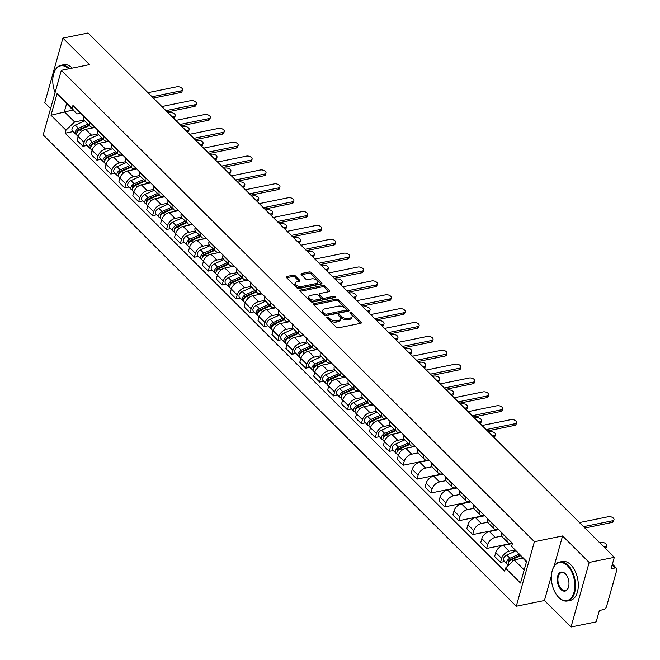 <?xml version="1.0" encoding="UTF-8"?>
<svg xmlns="http://www.w3.org/2000/svg" width="660" height="660" viewBox="0 0 660 660"><rect width="100%" height="100%" fill="white"/><g stroke="black" fill="none" stroke-linecap="round" stroke-linejoin="round"><path stroke-width="0.99" d="M327.269 317.155A1.089 0.586 15.7 0 0 326.832 317.468A1.089 0.586 15.7 0 0 327.013 317.938L336.32 327.212A1.559 0.833 15.7 0 0 338.44 327.83L360.756 323.293A1.559 0.833 15.7 0 0 361.383 322.839A1.559 0.833 15.7 0 0 361.119 322.171L351.813 312.898A1.089 0.586 15.7 0 0 350.336 312.46A1.089 0.586 15.7 0 0 349.899 312.774A1.089 0.586 15.7 0 0 350.08 313.252L351.285 314.449A4.991 2.673 15.7 0 1 352.118 316.602A4.991 2.673 15.7 0 1 350.122 318.046L348.257 318.425A4.991 2.673 15.7 0 1 341.484 316.437L340.288 315.241A1.089 0.586 15.7 0 0 338.803 314.803A1.089 0.586 15.7 0 0 338.365 315.125A1.089 0.586 15.7 0 0 338.547 315.596L339.751 316.792A4.991 2.673 15.7 0 1 340.585 318.953A4.991 2.673 15.7 0 1 338.588 320.397L336.724 320.768A4.991 2.673 15.7 0 1 329.959 318.788L328.754 317.584A1.089 0.586 15.7 0 0 327.269 317.155M295.276 275.822A1.559 0.833 15.7 0 0 293.155 275.203L286.894 276.482A1.559 0.833 15.7 0 0 286.267 276.928A1.559 0.833 15.7 0 0 286.531 277.604L296.868 287.9A1.559 0.833 15.7 0 0 298.98 288.519L321.304 283.981A1.559 0.833 15.7 0 0 321.923 283.528A1.559 0.833 15.7 0 0 321.667 282.859L311.33 272.563A1.559 0.833 15.7 0 0 309.218 271.936L301.653 273.479A1.559 0.833 15.7 0 0 301.026 273.925A1.559 0.833 15.7 0 0 301.29 274.601L305.712 279.007A1.559 0.833 15.7 0 0 307.824 279.625L311.578 278.866A4.174 2.236 15.7 0 1 316.049 279.667A4.174 2.236 15.7 0 1 317.938 282.332A4.174 2.236 15.7 0 1 316.264 283.536L301.57 286.522A4.174 2.236 15.7 0 1 297.091 285.722A4.174 2.236 15.7 0 1 295.21 283.058A4.174 2.236 15.7 0 1 296.885 281.853L299.335 281.358A1.559 0.833 15.7 0 0 299.953 280.904A1.559 0.833 15.7 0 0 299.698 280.236L295.276 275.822L294.913 277.117A1.559 0.833 15.7 0 0 292.792 276.499L286.671 277.745M551.413 575.677L544.434 600.509L571.024 627L589.174 562.435L562.584 535.945L534.41 541.678L61.331 70.331L89.504 64.606L62.915 38.115L88.052 33L614.312 557.32L611.102 568.755L615.013 567.955L612.134 565.084M589.174 562.435L614.312 557.32M314.135 303.616A1.559 0.833 15.7 0 0 313.508 304.07A1.559 0.833 15.7 0 0 313.772 304.738L324.101 315.034A1.559 0.833 15.7 0 0 326.221 315.661L348.538 311.116A1.559 0.833 15.7 0 0 349.165 310.67A1.559 0.833 15.7 0 0 348.901 309.994L338.572 299.698A1.559 0.833 15.7 0 0 336.451 299.079L314.135 303.616L313.805 304.78M310.489 301.471L300.151 291.175A1.559 0.833 15.7 0 1 299.887 290.499A1.559 0.833 15.7 0 1 300.514 290.045L322.831 285.508A1.559 0.833 15.7 0 1 324.951 286.126L329.373 290.532A1.559 0.833 15.7 0 1 329.637 291.209A1.559 0.833 15.7 0 1 329.01 291.662L319.96 293.502A1.559 0.833 15.7 0 0 319.333 293.947A1.559 0.833 15.7 0 0 319.588 294.624L322.525 297.553A1.559 0.833 15.7 0 0 324.646 298.171L334.067 296.249A1.089 0.586 15.7 0 1 335.239 296.464A1.089 0.586 15.7 0 1 335.734 297.157A1.089 0.586 15.7 0 1 335.288 297.47L312.601 302.09A1.559 0.833 15.7 0 1 310.489 301.471M571.024 627L596.161 621.885L599.379 610.459L603.289 609.667A3.176 1.939 134.9 0 0 606.54 606.565L616.811 570.025A3.176 1.939 134.9 0 0 616.531 568.285A3.176 1.939 134.9 0 0 615.013 567.955M544.434 600.509L516.268 606.235L43.189 134.896L61.331 70.331M62.915 38.115L44.764 102.679L50.605 108.496M512.201 543.097L511.385 543.262A7.309 4.455 -45.1 0 1 507.895 542.495A7.309 4.455 -45.1 0 1 507.243 538.502L507.317 538.238M512.416 543.535L503.25 545.399A7.309 4.455 134.9 0 0 495.767 552.519L501.658 558.385A7.309 4.455 -45.1 0 1 509.132 551.265L514.841 550.11M501.658 558.385L500.544 562.328L504.636 561.495M501.427 532.364L501.353 532.636A7.309 4.455 134.9 0 0 502.012 536.63L507.895 542.495M495.767 552.519L494.662 556.462L500.544 562.328M498.275 529.229L497.467 529.394A7.309 4.455 -45.1 0 1 493.977 528.627A7.309 4.455 -45.1 0 1 493.325 524.634L493.399 524.37M512.333 543.23L486.626 548.46L487.732 544.516A7.309 4.455 -45.1 0 1 495.214 537.397L501.592 536.101M487.509 518.496L487.435 518.768A7.309 4.455 134.9 0 0 488.087 522.761L493.977 528.627M498.68 529.625L489.324 531.531A7.309 4.455 134.9 0 0 481.849 538.651L480.736 542.594L486.626 548.46M484.358 515.361L483.549 515.526A7.309 4.455 -45.1 0 1 480.059 514.759A7.309 4.455 -45.1 0 1 479.407 510.766L479.482 510.502M498.415 529.361L472.709 534.592L473.814 530.648A7.309 4.455 -45.1 0 1 481.297 523.529L487.674 522.233M473.591 504.628L473.517 504.9A7.309 4.455 134.9 0 0 474.169 508.893L480.059 514.759M484.762 515.757L475.406 517.663A7.309 4.455 134.9 0 0 467.923 524.783L466.818 528.726L472.709 534.592M470.44 501.493L469.631 501.658A7.309 4.455 -45.1 0 1 466.141 500.89A7.309 4.455 -45.1 0 1 465.49 496.897L465.564 496.633M484.498 515.493L458.791 520.723L459.896 516.78A7.309 4.455 -45.1 0 1 467.379 509.66L473.756 508.365M459.673 490.76L459.599 491.032A7.309 4.455 134.9 0 0 460.251 495.025L466.141 500.89M470.844 501.889L461.488 503.794A7.309 4.455 134.9 0 0 454.006 510.914L452.9 514.858L458.791 520.723M456.522 487.624L455.705 487.789A7.309 4.455 -45.1 0 1 452.224 487.022A7.309 4.455 -45.1 0 1 451.564 483.029L451.646 482.765M470.572 501.625L444.873 506.855L445.978 502.912A7.309 4.455 -45.1 0 1 453.461 495.792L459.838 494.497M445.756 476.891L445.681 477.163A7.309 4.455 134.9 0 0 446.333 481.156L452.224 487.022M456.926 488.02L447.571 489.926A7.309 4.455 134.9 0 0 440.088 497.046L438.983 500.989L444.873 506.855M442.604 473.756L441.787 473.921A7.309 4.455 -45.1 0 1 438.298 473.154A7.309 4.455 -45.1 0 1 437.646 469.161L437.72 468.897M456.654 487.757L430.947 492.987L432.061 489.043A7.309 4.455 -45.1 0 1 439.535 481.924L445.921 480.629M431.838 463.023L431.755 463.295A7.309 4.455 134.9 0 0 432.415 467.288L438.298 473.154M443.008 474.152L433.653 476.058A7.309 4.455 134.9 0 0 426.17 483.178L425.065 487.121L430.947 492.987M428.678 459.888L427.87 460.053A7.309 4.455 -45.1 0 1 424.38 459.286A7.309 4.455 -45.1 0 1 423.728 455.293L423.803 455.029M442.736 473.888L417.029 479.119L418.135 475.175A7.309 4.455 -45.1 0 1 425.617 468.055L431.995 466.76M417.912 449.155L417.838 449.427A7.309 4.455 134.9 0 0 418.489 453.42L424.38 459.286M429.082 460.284L419.727 462.19A7.309 4.455 134.9 0 0 412.252 469.31L411.139 473.253L417.029 479.119M414.76 446.02L413.952 446.185A7.309 4.455 -45.1 0 1 410.462 445.417A7.309 4.455 -45.1 0 1 409.81 441.424L409.885 441.16M428.818 460.02L403.111 465.251L404.217 461.307A7.309 4.455 -45.1 0 1 411.7 454.187L418.077 452.892M403.994 435.286L403.92 435.559A7.309 4.455 134.9 0 0 404.572 439.552L410.462 445.417M415.165 446.416L405.809 448.321A7.309 4.455 134.9 0 0 398.326 455.441L397.221 459.385L403.111 465.251M400.843 432.151L400.034 432.316A7.309 4.455 -45.1 0 1 396.544 431.549A7.309 4.455 -45.1 0 1 395.893 427.556L395.967 427.292M393.277 450.549L389.194 451.382L390.299 447.439A7.309 4.455 -45.1 0 1 397.782 440.319L404.159 439.024M390.076 421.418L390.002 421.69A7.309 4.455 134.9 0 0 390.654 425.683L396.544 431.549M401.247 432.547L391.891 434.453A7.309 4.455 134.9 0 0 384.409 441.573L383.303 445.516L389.194 451.382M386.925 418.283L386.108 418.448A7.309 4.455 -45.1 0 1 382.627 417.681A7.309 4.455 -45.1 0 1 381.967 413.688L382.049 413.424M379.36 436.681L375.276 437.514L376.382 433.57A7.309 4.455 -45.1 0 1 383.864 426.451L390.241 425.156M376.159 407.55L376.084 407.822A7.309 4.455 134.9 0 0 376.736 411.815L382.627 417.681M387.329 418.679L377.974 420.585A7.309 4.455 134.9 0 0 370.491 427.705L369.385 431.648L375.276 437.514M373.007 404.415L372.19 404.58A7.309 4.455 -45.1 0 1 368.701 403.813A7.309 4.455 -45.1 0 1 368.049 399.82L368.123 399.556M365.442 422.812L361.358 423.646L362.464 419.71A7.309 4.455 -45.1 0 1 369.938 412.582L376.324 411.287M362.241 393.682L362.159 393.954A7.309 4.455 134.9 0 0 362.818 397.947L368.701 403.813M373.411 404.811L364.056 406.717A7.309 4.455 134.9 0 0 356.573 413.837L355.468 417.78L361.358 423.646M359.089 390.547L358.273 390.712A7.309 4.455 -45.1 0 1 354.783 389.945A7.309 4.455 -45.1 0 1 354.131 385.951L354.205 385.688M351.524 408.944L347.432 409.777L348.546 405.842A7.309 4.455 -45.1 0 1 356.02 398.714L362.398 397.419M348.315 379.813L348.241 380.086A7.309 4.455 134.9 0 0 348.892 384.079L354.783 389.945M359.486 390.943L350.13 392.849A7.309 4.455 134.9 0 0 342.655 399.968L341.55 403.912L347.432 409.777M345.163 376.678L344.355 376.843A7.309 4.455 -45.1 0 1 340.865 376.076A7.309 4.455 -45.1 0 1 340.213 372.083L340.288 371.819M337.606 395.076L333.514 395.909L334.62 391.974A7.309 4.455 -45.1 0 1 342.103 384.846L348.48 383.551M334.397 365.945L334.323 366.217A7.309 4.455 134.9 0 0 334.975 370.21L340.865 376.076M345.568 377.075L336.212 378.98A7.309 4.455 134.9 0 0 328.729 386.1L327.624 390.043L333.514 395.909M331.246 362.81L330.437 362.975A7.309 4.455 -45.1 0 1 326.947 362.208A7.309 4.455 -45.1 0 1 326.296 358.215L326.37 357.951M323.68 381.208L319.597 382.041L320.702 378.106A7.309 4.455 -45.1 0 1 328.185 370.978L334.562 369.683M320.479 352.077L320.405 352.349A7.309 4.455 134.9 0 0 321.057 356.342L326.947 362.208M331.65 363.206L322.295 365.112A7.309 4.455 134.9 0 0 314.812 372.232L313.706 376.175L319.597 382.041M317.328 348.942L316.511 349.107A7.309 4.455 -45.1 0 1 313.03 348.34A7.309 4.455 -45.1 0 1 312.37 344.347L312.452 344.083M309.763 367.339L305.679 368.173L306.784 364.237A7.309 4.455 -45.1 0 1 314.267 357.109L320.644 355.814M306.562 338.209L306.488 338.481A7.309 4.455 134.9 0 0 307.139 342.474L313.03 348.34M317.732 349.346L308.377 351.244A7.309 4.455 134.9 0 0 300.894 358.363L299.788 362.307L305.679 368.173M303.41 335.074L302.593 335.239A7.309 4.455 -45.1 0 1 299.104 334.471A7.309 4.455 -45.1 0 1 298.452 330.478L298.526 330.214M295.845 353.471L291.761 354.304L292.867 350.369A7.309 4.455 -45.1 0 1 300.341 343.241L306.727 341.946M292.644 324.34L292.561 324.613A7.309 4.455 134.9 0 0 293.221 328.606L299.104 334.471M303.814 335.478L294.459 337.375A7.309 4.455 134.9 0 0 286.976 344.495L285.871 348.439L291.761 354.304M289.492 321.205L288.676 321.37A7.309 4.455 -45.1 0 1 285.186 320.603A7.309 4.455 -45.1 0 1 284.534 316.61L284.608 316.346M281.927 339.603L277.835 340.436L278.949 336.501A7.309 4.455 -45.1 0 1 286.423 329.373L292.801 328.078M278.718 310.48L278.644 310.745A7.309 4.455 134.9 0 0 279.296 314.738L285.186 320.603M289.888 321.61L280.533 323.507A7.309 4.455 134.9 0 0 273.058 330.627L271.953 334.57L277.835 340.436M275.566 307.337L274.758 307.502A7.309 4.455 -45.1 0 1 271.268 306.735A7.309 4.455 -45.1 0 1 270.616 302.742L270.691 302.478M268.01 325.735L263.917 326.568L265.023 322.633A7.309 4.455 -45.1 0 1 272.506 315.505L278.883 314.209M264.8 296.612L264.726 296.876A7.309 4.455 134.9 0 0 265.378 300.869L271.268 306.735M275.971 307.741L266.615 309.639A7.309 4.455 134.9 0 0 259.141 316.759L258.027 320.702L263.917 326.568M261.649 293.469L260.84 293.634A7.309 4.455 -45.1 0 1 257.351 292.867A7.309 4.455 -45.1 0 1 256.699 288.874L256.773 288.61M254.092 311.866L250 312.7L251.105 308.764A7.309 4.455 -45.1 0 1 258.588 301.637L264.965 300.341M250.882 282.744L250.808 283.008A7.309 4.455 134.9 0 0 251.46 287.001L257.351 292.867M262.053 293.873L252.697 295.771A7.309 4.455 134.9 0 0 245.215 302.89L244.109 306.834L250 312.7M247.731 279.601L246.914 279.766A7.309 4.455 -45.1 0 1 243.433 278.998A7.309 4.455 -45.1 0 1 242.773 275.005L242.855 274.741M240.166 297.998L236.082 298.832L237.188 294.896A7.309 4.455 -45.1 0 1 244.67 287.768L251.047 286.473M236.965 268.876L236.89 269.14A7.309 4.455 134.9 0 0 237.542 273.133L243.433 278.998M248.135 280.005L238.78 281.902A7.309 4.455 134.9 0 0 231.297 289.022L230.191 292.966L236.082 298.832M233.813 265.733L232.996 265.897A7.309 4.455 -45.1 0 1 229.507 265.13A7.309 4.455 -45.1 0 1 228.855 261.137L228.929 260.873M226.248 284.13L222.164 284.963L223.27 281.028A7.309 4.455 -45.1 0 1 230.744 273.9L237.13 272.605M223.047 255.007L222.964 255.272A7.309 4.455 134.9 0 0 223.624 259.264L229.507 265.13M234.217 266.137L224.862 268.034A7.309 4.455 134.9 0 0 217.379 275.154L216.274 279.097L222.164 284.963M219.895 251.864L219.079 252.029A7.309 4.455 -45.1 0 1 215.589 251.262A7.309 4.455 -45.1 0 1 214.937 247.269L215.011 247.005M212.33 270.262L208.238 271.095L209.352 267.16A7.309 4.455 -45.1 0 1 216.826 260.032L223.204 258.736M209.121 241.139L209.047 241.403A7.309 4.455 134.9 0 0 209.698 245.396L215.589 251.262M220.291 252.268L210.936 254.166A7.309 4.455 134.9 0 0 203.462 261.286L202.356 265.229L208.238 271.095M205.969 237.996L205.161 238.161A7.309 4.455 -45.1 0 1 201.671 237.394A7.309 4.455 -45.1 0 1 201.019 233.401L201.094 233.137M198.412 256.393L194.32 257.227L195.426 253.291A7.309 4.455 -45.1 0 1 202.909 246.163L209.286 244.868M195.203 227.271L195.129 227.535A7.309 4.455 134.9 0 0 195.781 231.528L201.671 237.394M206.374 238.4L197.018 240.298A7.309 4.455 134.9 0 0 189.544 247.417L188.43 251.361L194.32 257.227M192.052 224.128L191.243 224.293A7.309 4.455 -45.1 0 1 187.754 223.525A7.309 4.455 -45.1 0 1 187.102 219.532L187.176 219.268M184.495 242.525L180.403 243.358L181.508 239.423A7.309 4.455 -45.1 0 1 188.991 232.295L195.368 231M181.285 213.403L181.211 213.667A7.309 4.455 134.9 0 0 181.863 217.66L187.754 223.525M192.456 224.532L183.1 226.429A7.309 4.455 134.9 0 0 175.618 233.549L174.512 237.493L180.403 243.358M178.134 210.26L177.317 210.424A7.309 4.455 -45.1 0 1 173.836 209.657A7.309 4.455 -45.1 0 1 173.176 205.664L173.258 205.4M170.569 228.657L166.485 229.49L167.59 225.555A7.309 4.455 -45.1 0 1 175.073 218.427L181.45 217.132M167.368 199.535L167.293 199.798A7.309 4.455 134.9 0 0 167.945 203.791L173.836 209.657M178.538 210.664L169.183 212.561A7.309 4.455 134.9 0 0 161.7 219.681L160.594 223.624L166.485 229.49M164.216 196.391L163.399 196.556A7.309 4.455 -45.1 0 1 159.91 195.789A7.309 4.455 -45.1 0 1 159.258 191.796L159.332 191.532M156.651 214.789L152.567 215.622L153.673 211.687A7.309 4.455 -45.1 0 1 161.147 204.559L167.533 203.263M153.45 185.666L153.368 185.93A7.309 4.455 134.9 0 0 154.027 189.923L159.91 195.789M164.62 196.795L155.265 198.693A7.309 4.455 134.9 0 0 147.782 205.813L146.677 209.756L152.567 215.622M150.298 182.523L149.482 182.688A7.309 4.455 -45.1 0 1 145.992 181.921A7.309 4.455 -45.1 0 1 145.34 177.928L145.414 177.664M142.733 200.92L138.641 201.754L139.755 197.819A7.309 4.455 -45.1 0 1 147.23 190.69L153.607 189.395M139.524 171.798L139.45 172.062A7.309 4.455 134.9 0 0 140.101 176.055L145.992 181.921M150.694 182.927L141.339 184.825A7.309 4.455 134.9 0 0 133.864 191.944L132.759 195.888L138.641 201.754M136.373 168.655L135.564 168.82A7.309 4.455 -45.1 0 1 132.074 168.052A7.309 4.455 -45.1 0 1 131.423 164.06L131.497 163.795M128.815 187.052L124.724 187.886L125.829 183.95A7.309 4.455 -45.1 0 1 133.312 176.822L139.689 175.527M125.606 157.93L125.532 158.194A7.309 4.455 134.9 0 0 126.184 162.187L132.074 168.052M136.777 169.059L127.421 170.956A7.309 4.455 134.9 0 0 119.947 178.076L118.833 182.02L124.724 187.886M122.455 154.786L121.646 154.951A7.309 4.455 -45.1 0 1 118.156 154.192A7.309 4.455 -45.1 0 1 117.505 150.191L117.579 149.927M114.898 173.184L110.806 174.017L111.911 170.082A7.309 4.455 -45.1 0 1 119.394 162.954L125.771 161.659M111.688 144.061L111.614 144.325A7.309 4.455 134.9 0 0 112.266 148.319L118.156 154.192M122.859 155.191L113.504 157.088A7.309 4.455 134.9 0 0 106.021 164.208L104.915 168.151L110.806 174.017M108.537 140.918L107.72 141.083A7.309 4.455 -45.1 0 1 104.239 140.324A7.309 4.455 -45.1 0 1 103.579 136.323L103.661 136.059M100.972 159.316L96.888 160.149L97.993 156.214A7.309 4.455 -45.1 0 1 105.476 149.086L111.854 147.79M97.771 130.193L97.697 130.457A7.309 4.455 134.9 0 0 98.348 134.45L104.239 140.324M108.941 141.322L99.586 143.22A7.309 4.455 134.9 0 0 92.103 150.34L90.997 154.283L96.888 160.149M94.619 127.05L93.802 127.215A7.309 4.455 -45.1 0 1 90.313 126.456A7.309 4.455 -45.1 0 1 89.661 122.455L89.735 122.191M87.054 145.447L82.97 146.281L84.076 142.345A7.309 4.455 -45.1 0 1 91.558 135.218L97.936 133.922M83.853 116.325L83.77 116.589A7.309 4.455 134.9 0 0 84.43 120.582L90.313 126.456M95.023 127.454L85.668 129.352A7.309 4.455 134.9 0 0 78.185 136.471L77.08 140.415L82.97 146.281M526.441 561.899L511.615 546.397L512.465 543.361L72.938 105.443L72.08 108.479L76.857 113.965L66.594 103.744L64.342 111.746L74.605 121.968L84.01 120.054M522.679 558.145L514.132 559.886L524.197 569.91M511.615 546.397L526.606 561.33L520.509 583.028L505.519 568.087L514.132 559.886M74.605 121.968L65.984 130.177L65.134 133.213L504.661 571.123L505.519 568.087M65.984 130.177L50.993 115.236L57.09 93.547L72.08 108.479M534.41 541.678L516.268 606.235M562.584 535.945L554.037 566.338M72.88 110.005L50.993 115.236M80.701 113.182L76.857 113.965M73.136 131.579L65.134 133.213M66.594 103.744L57.09 93.547M327.533 318.458A1.089 0.586 15.7 0 1 328.391 318.879L329.596 320.075A4.991 2.673 15.7 0 0 336.361 322.063L336.724 320.768M340.585 318.953L340.222 320.24A4.991 2.673 15.7 0 1 338.225 321.684L336.361 322.063M352.118 316.602L351.755 317.897A4.991 2.673 15.7 0 1 349.759 319.341L347.894 319.721A4.991 2.673 15.7 0 1 341.121 317.732L339.925 316.536A1.089 0.586 15.7 0 0 339.067 316.107M360.616 323.317L351.45 314.185A1.089 0.586 15.7 0 0 350.6 313.764M348.397 311.149L338.209 300.985A1.559 0.833 15.7 0 0 336.088 300.366L313.912 304.879M324.877 313.723A1.089 0.586 15.7 0 0 326.362 314.16L345.947 310.175A1.089 0.586 15.7 0 0 346.385 309.862A1.089 0.586 15.7 0 0 346.203 309.383L344.933 308.121A4.991 2.673 15.7 0 0 338.167 306.133L324.769 308.863A4.991 2.673 15.7 0 0 322.773 310.299A4.991 2.673 15.7 0 0 323.606 312.46L324.877 313.723L324.514 315.018A1.089 0.586 15.7 0 0 325.999 315.447L326.362 314.16M346.385 309.862L346.022 311.149A1.089 0.586 15.7 0 1 345.584 311.462L325.999 315.447M322.773 310.299L322.41 311.594A4.991 2.673 15.7 0 0 323.243 313.748L323.606 312.46M324.514 315.018L323.243 313.748M300.292 291.308L322.468 286.803L322.831 285.508M328.87 291.687L324.588 287.422A1.559 0.833 15.7 0 0 322.468 286.803M319.333 293.947L318.97 295.243A1.559 0.833 15.7 0 0 319.225 295.919L322.162 298.84A1.559 0.833 15.7 0 0 324.283 299.459L333.704 297.545L334.067 296.249M334.57 297.619A1.089 0.586 15.7 0 0 333.704 297.545M310.563 295.408A4.174 2.236 15.7 0 0 308.888 296.62A4.174 2.236 15.7 0 0 310.777 299.285A4.174 2.236 15.7 0 0 315.249 300.077L320.43 299.029A1.559 0.833 15.7 0 0 321.049 298.576A1.559 0.833 15.7 0 0 320.793 297.899L317.856 294.979A1.559 0.833 15.7 0 0 315.744 294.36L310.563 295.408M308.888 296.62L308.525 297.908A4.174 2.236 15.7 0 0 310.414 300.572A4.174 2.236 15.7 0 0 314.886 301.373L315.249 300.077M321.049 298.576L320.686 299.871A1.559 0.833 15.7 0 1 320.067 300.316L314.886 301.373M299.195 281.383L294.913 277.117M295.21 283.058L294.847 284.353A4.174 2.236 15.7 0 0 296.728 287.017A4.174 2.236 15.7 0 0 301.207 287.818L301.57 286.522M317.938 282.332L317.575 283.618A4.174 2.236 15.7 0 1 315.901 284.823L301.207 287.818M321.164 284.006L310.967 273.851A1.559 0.833 15.7 0 0 308.855 273.232L301.422 274.741M519.841 555.324L509.949 559.746A1.906 1.163 134.9 0 0 508.555 561.099A1.906 1.163 134.9 0 0 508.579 562.51A1.906 1.163 134.9 0 0 508.596 562.526M518.785 554.276L509.974 558.212A3.968 2.417 134.9 0 0 507.07 561.025A3.968 2.417 134.9 0 0 507.127 563.978A3.968 2.417 134.9 0 0 508.175 564.44M515.65 551.042L506.756 555.019A3.968 2.417 134.9 0 0 503.861 557.824A3.968 2.417 134.9 0 0 503.91 560.777L507.127 563.978M516.722 557.386L513.983 557.947M603.842 546.892L605.278 546.604A3.655 1.955 15.7 0 0 606.746 545.548A3.655 1.955 15.7 0 0 605.096 543.213A3.655 1.955 15.7 0 0 601.169 542.512L599.734 542.801M520.303 555.786L511.492 559.73A3.968 2.417 134.9 0 0 508.472 565.282M606.746 545.548L606.268 547.222A3.655 1.955 -164.3 0 1 605.146 548.196M583.547 526.672L612.538 520.773A3.655 1.955 15.7 0 0 613.998 519.717L613.528 521.4A3.655 1.955 -164.3 0 1 612.067 522.456L584.867 527.983M613.998 519.717A3.655 1.955 15.7 0 0 612.348 517.382A3.655 1.955 15.7 0 0 608.429 516.689L579.439 522.58M567.542 565.826A19.379 11.327 -101.5 0 0 552.437 570.034A19.379 11.327 -101.5 0 0 557.799 596.384A19.379 11.327 -101.5 0 0 558.682 597.333A19.379 11.327 -101.5 0 0 573.994 592.424A19.379 11.327 -101.5 0 0 567.542 565.826M552.494 569.852A19.858 11.608 78.5 0 1 552.552 569.671A19.858 11.608 78.5 0 1 559.531 562.048A19.858 11.608 78.5 0 1 568.029 565.364A19.858 11.608 78.5 0 1 575.528 586.204A19.858 11.608 78.5 0 1 567.443 600.963A19.858 11.608 78.5 0 1 558.954 597.646A19.858 11.608 78.5 0 1 558.046 596.673A19.858 11.608 78.5 0 1 557.923 596.524M565.323 573.705A9.694 5.659 78.5 0 1 565.768 574.183A9.694 5.659 78.5 0 1 568.45 587.359A9.694 5.659 78.5 0 1 560.893 589.454A9.694 5.659 78.5 0 1 557.667 576.155A9.694 5.659 78.5 0 1 565.323 573.705M565.892 574.324A9.215 5.387 -101.5 0 0 565.595 574.018A9.215 5.387 -101.5 0 0 561.652 572.476A9.215 5.387 -101.5 0 0 557.906 579.323A9.215 5.387 -101.5 0 0 561.388 588.992A9.215 5.387 -101.5 0 0 565.323 590.535A9.215 5.387 -101.5 0 0 568.507 587.169M559.531 562.048L562.312 561.479A19.858 11.608 78.5 0 1 570.809 564.795A19.858 11.608 78.5 0 1 578.308 585.643A19.858 11.608 78.5 0 1 570.223 600.402L567.443 600.963M613.33 582.433A19.858 11.608 78.5 0 1 612.026 587.053M68.706 68.838A19.379 11.327 -101.5 0 0 53.84 73.268A19.379 11.327 -101.5 0 0 55.069 92.623M53.897 73.087A19.858 11.608 78.5 0 1 53.955 72.905A19.858 11.608 78.5 0 1 60.934 65.282A19.858 11.608 78.5 0 1 69.424 68.599A19.858 11.608 78.5 0 1 69.498 68.673M60.934 65.282L63.715 64.713A19.858 11.608 78.5 0 1 72.204 68.029A19.858 11.608 78.5 0 1 72.278 68.104M409.126 444.089L398.59 448.8A1.906 1.163 134.9 0 0 397.204 450.153A1.906 1.163 134.9 0 0 397.229 451.564A1.906 1.163 134.9 0 0 397.237 451.58M408.078 443.041L398.615 447.274A3.968 2.417 134.9 0 0 395.719 450.079A3.968 2.417 134.9 0 0 395.769 453.032A3.968 2.417 134.9 0 0 396.817 453.494M404.861 439.84L395.406 444.073A3.968 2.417 134.9 0 0 392.502 446.878A3.968 2.417 134.9 0 0 392.56 449.831L395.769 453.032M405.372 446.44L402.625 447.002M492.484 435.946L493.919 435.658A3.655 1.955 15.7 0 0 495.388 434.602A3.655 1.955 15.7 0 0 493.738 432.267A3.655 1.955 15.7 0 0 489.819 431.566L488.383 431.863M409.588 444.551L400.133 448.784A3.968 2.417 134.9 0 0 397.237 451.588A3.968 2.417 134.9 0 0 397.287 454.542L398.302 455.548M495.388 434.602L494.917 436.276A3.655 1.955 -164.3 0 1 493.787 437.25M395.208 430.221L384.673 434.932A1.906 1.163 134.9 0 0 383.287 436.285A1.906 1.163 134.9 0 0 383.311 437.695A1.906 1.163 134.9 0 0 383.32 437.712M394.152 429.173L384.697 433.406A3.968 2.417 134.9 0 0 381.802 436.21A3.968 2.417 134.9 0 0 381.851 439.164A3.968 2.417 134.9 0 0 382.899 439.626M390.943 425.972L381.488 430.204A3.968 2.417 134.9 0 0 378.584 433.01A3.968 2.417 134.9 0 0 378.642 435.963L381.851 439.164M391.446 432.572L388.707 433.133M478.566 422.078L480.002 421.789A3.655 1.955 15.7 0 0 481.47 420.733A3.655 1.955 15.7 0 0 479.82 418.399A3.655 1.955 15.7 0 0 475.901 417.697L474.466 417.995M395.67 430.683L386.215 434.915A3.968 2.417 134.9 0 0 383.311 437.72A3.968 2.417 134.9 0 0 383.369 440.674L384.384 441.68M481.47 420.733L481 422.408A3.655 1.955 -164.3 0 1 479.869 423.382M381.29 416.353L370.755 421.063A1.906 1.163 134.9 0 0 369.361 422.416A1.906 1.163 134.9 0 0 369.385 423.827A1.906 1.163 134.9 0 0 369.402 423.844M380.234 415.305L370.78 419.537A3.968 2.417 134.9 0 0 367.876 422.342A3.968 2.417 134.9 0 0 367.933 425.296A3.968 2.417 134.9 0 0 368.981 425.758M377.025 412.104L367.562 416.336A3.968 2.417 134.9 0 0 364.666 419.141A3.968 2.417 134.9 0 0 364.716 422.095L367.933 425.296M377.528 418.704L374.789 419.265M464.648 408.21L466.084 407.921A3.655 1.955 15.7 0 0 467.552 406.865A3.655 1.955 15.7 0 0 465.902 404.53A3.655 1.955 15.7 0 0 461.975 403.829L460.54 404.126M381.752 416.815L372.298 421.047A3.968 2.417 134.9 0 0 369.394 423.852A3.968 2.417 134.9 0 0 369.451 426.805L370.458 427.812M467.552 406.865L467.074 408.54A3.655 1.955 -164.3 0 1 465.952 409.513M367.373 402.484L356.837 407.195A1.906 1.163 134.9 0 0 355.443 408.548A1.906 1.163 134.9 0 0 355.468 409.959A1.906 1.163 134.9 0 0 355.484 409.975M366.316 401.437L356.862 405.669A3.968 2.417 134.9 0 0 353.958 408.474A3.968 2.417 134.9 0 0 354.007 411.427A3.968 2.417 134.9 0 0 355.055 411.889M363.107 398.236L353.644 402.468A3.968 2.417 134.9 0 0 350.749 405.273A3.968 2.417 134.9 0 0 350.798 408.226L354.007 411.427M363.611 404.836L360.871 405.397M450.731 394.342L452.166 394.053A3.655 1.955 15.7 0 0 453.626 392.997A3.655 1.955 15.7 0 0 451.976 390.662A3.655 1.955 15.7 0 0 448.058 389.961L446.622 390.258M367.834 402.947L358.372 407.179A3.968 2.417 134.9 0 0 355.476 409.984A3.968 2.417 134.9 0 0 355.525 412.937L356.54 413.944M453.626 392.997L453.156 394.672A3.655 1.955 -164.3 0 1 452.034 395.645M353.447 388.616L342.92 393.327A1.906 1.163 134.9 0 0 341.525 394.68A1.906 1.163 134.9 0 0 341.55 396.091A1.906 1.163 134.9 0 0 341.566 396.107M352.399 387.568L342.936 391.801A3.968 2.417 134.9 0 0 340.04 394.606A3.968 2.417 134.9 0 0 340.09 397.559A3.968 2.417 134.9 0 0 341.137 398.021M349.181 384.367L339.727 388.6A3.968 2.417 134.9 0 0 336.831 391.405A3.968 2.417 134.9 0 0 336.88 394.358L340.09 397.559M349.693 390.967L346.954 391.528M436.813 380.474L438.248 380.185A3.655 1.955 15.7 0 0 439.709 379.129A3.655 1.955 15.7 0 0 438.058 376.794A3.655 1.955 15.7 0 0 434.14 376.093L432.704 376.39M353.917 389.078L344.454 393.31A3.968 2.417 134.9 0 0 341.558 396.115A3.968 2.417 134.9 0 0 341.608 399.069L342.623 400.075M439.709 379.129L439.238 380.803A3.655 1.955 -164.3 0 1 438.116 381.777M339.529 374.748L328.993 379.459A1.906 1.163 134.9 0 0 327.608 380.812A1.906 1.163 134.9 0 0 327.632 382.222A1.906 1.163 134.9 0 0 327.64 382.239M338.481 373.7L329.018 377.933A3.968 2.417 134.9 0 0 326.123 380.737A3.968 2.417 134.9 0 0 326.172 383.691A3.968 2.417 134.9 0 0 327.22 384.153M335.263 370.499L325.809 374.731A3.968 2.417 134.9 0 0 322.905 377.536A3.968 2.417 134.9 0 0 322.963 380.49L326.172 383.691M335.775 377.099L333.028 377.66M422.887 366.605L424.322 366.316A3.655 1.955 15.7 0 0 425.791 365.26A3.655 1.955 15.7 0 0 424.141 362.926A3.655 1.955 15.7 0 0 420.222 362.224L418.786 362.522M339.991 375.21L330.536 379.442A3.968 2.417 134.9 0 0 327.64 382.247A3.968 2.417 134.9 0 0 327.69 385.201L328.705 386.207M425.791 365.26L425.32 366.935A3.655 1.955 -164.3 0 1 424.19 367.909M325.611 360.88L315.076 365.59A1.906 1.163 134.9 0 0 313.69 366.943A1.906 1.163 134.9 0 0 313.714 368.354A1.906 1.163 134.9 0 0 313.723 368.371M324.555 359.832L315.1 364.064A3.968 2.417 134.9 0 0 312.205 366.869A3.968 2.417 134.9 0 0 312.254 369.823A3.968 2.417 134.9 0 0 313.302 370.285M321.346 356.631L311.891 360.863A3.968 2.417 134.9 0 0 308.987 363.668A3.968 2.417 134.9 0 0 309.045 366.622L312.254 369.823M321.849 363.231L319.11 363.792M408.969 352.737L410.404 352.448A3.655 1.955 15.7 0 0 411.873 351.392A3.655 1.955 15.7 0 0 410.223 349.058A3.655 1.955 15.7 0 0 406.304 348.356L404.869 348.653M326.073 361.342L316.618 365.574A3.968 2.417 134.9 0 0 313.714 368.379A3.968 2.417 134.9 0 0 313.772 371.332L314.787 372.339M411.873 351.392L411.403 353.067A3.655 1.955 -164.3 0 1 410.272 354.04M311.693 347.012L301.158 351.722A1.906 1.163 134.9 0 0 299.764 353.075A1.906 1.163 134.9 0 0 299.788 354.486A1.906 1.163 134.9 0 0 299.805 354.502M310.637 345.964L301.183 350.196A3.968 2.417 134.9 0 0 298.279 353.001A3.968 2.417 134.9 0 0 298.337 355.954A3.968 2.417 134.9 0 0 299.384 356.416M307.428 342.763L297.965 346.995A3.968 2.417 134.9 0 0 295.07 349.8A3.968 2.417 134.9 0 0 295.119 352.753L298.337 355.954M307.931 349.363L305.192 349.924M395.051 338.869L396.487 338.58A3.655 1.955 15.7 0 0 397.955 337.524A3.655 1.955 15.7 0 0 396.305 335.189A3.655 1.955 15.7 0 0 392.378 334.488L390.943 334.785M312.155 347.474L302.701 351.706A3.968 2.417 134.9 0 0 299.797 354.511A3.968 2.417 134.9 0 0 299.854 357.464L300.861 358.471M397.955 337.524L397.477 339.199A3.655 1.955 -164.3 0 1 396.355 340.172M297.775 333.143L287.24 337.854A1.906 1.163 134.9 0 0 285.846 339.207A1.906 1.163 134.9 0 0 285.871 340.618A1.906 1.163 134.9 0 0 285.887 340.634M296.719 332.096L287.265 336.328A3.968 2.417 134.9 0 0 284.361 339.133A3.968 2.417 134.9 0 0 284.419 342.086A3.968 2.417 134.9 0 0 285.458 342.548M293.51 328.894L284.048 333.127A3.968 2.417 134.9 0 0 281.152 335.932A3.968 2.417 134.9 0 0 281.201 338.885L284.419 342.086M294.013 335.495L291.274 336.055M381.133 325L382.569 324.712A3.655 1.955 15.7 0 0 384.029 323.656A3.655 1.955 15.7 0 0 382.379 321.321A3.655 1.955 15.7 0 0 378.46 320.62L377.025 320.917M298.238 333.605L288.783 337.837A3.968 2.417 134.9 0 0 285.879 340.642A3.968 2.417 134.9 0 0 285.928 343.596L286.943 344.602M384.029 323.656L383.559 325.33A3.655 1.955 -164.3 0 1 382.437 326.304M283.849 319.275L273.322 323.986A1.906 1.163 134.9 0 0 271.928 325.339A1.906 1.163 134.9 0 0 271.953 326.75A1.906 1.163 134.9 0 0 271.969 326.766M282.802 318.227L273.339 322.459A3.968 2.417 134.9 0 0 270.443 325.264A3.968 2.417 134.9 0 0 270.493 328.218A3.968 2.417 134.9 0 0 271.54 328.68M279.584 315.026L270.13 319.258A3.968 2.417 134.9 0 0 267.234 322.063A3.968 2.417 134.9 0 0 267.284 325.017L270.493 328.218M280.096 321.626L277.357 322.187M367.216 311.132L368.651 310.843A3.655 1.955 15.7 0 0 370.111 309.787A3.655 1.955 15.7 0 0 368.462 307.453A3.655 1.955 15.7 0 0 364.543 306.751L363.107 307.048M284.32 319.737L274.857 323.969A3.968 2.417 134.9 0 0 271.961 326.774A3.968 2.417 134.9 0 0 272.011 329.728L273.025 330.734M370.111 309.787L369.641 311.462A3.655 1.955 -164.3 0 1 368.519 312.436M269.932 305.407L259.397 310.117A1.906 1.163 134.9 0 0 258.01 311.471A1.906 1.163 134.9 0 0 258.035 312.881A1.906 1.163 134.9 0 0 258.043 312.898M268.884 304.359L259.421 308.591A3.968 2.417 134.9 0 0 256.525 311.396A3.968 2.417 134.9 0 0 256.575 314.35A3.968 2.417 134.9 0 0 257.623 314.812M265.666 301.158L256.212 305.39A3.968 2.417 134.9 0 0 253.308 308.195A3.968 2.417 134.9 0 0 253.366 311.149L256.575 314.35M266.178 307.758L263.431 308.319M353.29 297.264L354.725 296.975A3.655 1.955 15.7 0 0 356.194 295.919A3.655 1.955 15.7 0 0 354.544 293.584A3.655 1.955 15.7 0 0 350.625 292.883L349.189 293.18M270.394 305.869L260.939 310.101A3.968 2.417 134.9 0 0 258.043 312.906A3.968 2.417 134.9 0 0 258.093 315.859L259.108 316.866M356.194 295.919L355.724 297.594A3.655 1.955 -164.3 0 1 354.593 298.567M256.014 291.538L245.479 296.249A1.906 1.163 134.9 0 0 244.093 297.602A1.906 1.163 134.9 0 0 244.117 299.013A1.906 1.163 134.9 0 0 244.126 299.029M254.958 290.491L245.503 294.723A3.968 2.417 134.9 0 0 242.608 297.528A3.968 2.417 134.9 0 0 242.657 300.481A3.968 2.417 134.9 0 0 243.705 300.943M251.749 287.29L242.294 291.522A3.968 2.417 134.9 0 0 239.39 294.327A3.968 2.417 134.9 0 0 239.448 297.28L242.657 300.481M252.252 293.89L249.513 294.451M339.372 283.396L340.808 283.107A3.655 1.955 15.7 0 0 342.276 282.051A3.655 1.955 15.7 0 0 340.626 279.716A3.655 1.955 15.7 0 0 336.707 279.015L335.272 279.312M256.476 292L247.022 296.233A3.968 2.417 134.9 0 0 244.117 299.038A3.968 2.417 134.9 0 0 244.175 301.991L245.19 302.998M342.276 282.051L341.806 283.726A3.655 1.955 -164.3 0 1 340.675 284.699M242.096 277.67L231.561 282.381A1.906 1.163 134.9 0 0 230.167 283.734A1.906 1.163 134.9 0 0 230.191 285.145A1.906 1.163 134.9 0 0 230.208 285.161M241.04 276.623L231.586 280.855A3.968 2.417 134.9 0 0 228.682 283.66A3.968 2.417 134.9 0 0 228.739 286.613A3.968 2.417 134.9 0 0 229.787 287.075M237.831 273.421L228.376 277.654A3.968 2.417 134.9 0 0 225.472 280.459A3.968 2.417 134.9 0 0 225.522 283.412L228.739 286.613M238.334 280.022L235.595 280.582M325.454 269.527L326.89 269.239A3.655 1.955 15.7 0 0 328.358 268.183A3.655 1.955 15.7 0 0 326.708 265.848A3.655 1.955 15.7 0 0 322.781 265.147L321.346 265.444M242.558 278.132L233.104 282.364A3.968 2.417 134.9 0 0 230.2 285.17A3.968 2.417 134.9 0 0 230.257 288.123L231.264 289.129M328.358 268.183L327.88 269.858A3.655 1.955 -164.3 0 1 326.758 270.831M228.178 263.802L217.643 268.513A1.906 1.163 134.9 0 0 216.249 269.866A1.906 1.163 134.9 0 0 216.274 271.276A1.906 1.163 134.9 0 0 216.29 271.293M227.123 262.754L217.668 266.986A3.968 2.417 134.9 0 0 214.764 269.791A3.968 2.417 134.9 0 0 214.822 272.745A3.968 2.417 134.9 0 0 215.87 273.207M223.913 259.553L214.45 263.786A3.968 2.417 134.9 0 0 211.555 266.59A3.968 2.417 134.9 0 0 211.604 269.544L214.822 272.745M224.416 266.153L221.677 266.714M311.536 255.659L312.972 255.37A3.655 1.955 15.7 0 0 314.432 254.314A3.655 1.955 15.7 0 0 312.782 251.98A3.655 1.955 15.7 0 0 308.863 251.278L307.428 251.575M228.64 264.264L219.186 268.496A3.968 2.417 134.9 0 0 216.282 271.301A3.968 2.417 134.9 0 0 216.332 274.255L217.346 275.261M314.432 254.314L313.962 255.989A3.655 1.955 -164.3 0 1 312.84 256.963M486.106 429.594L515.097 423.695A3.655 1.955 15.7 0 0 516.565 422.639L516.095 424.322A3.655 1.955 -164.3 0 1 514.627 425.378L487.427 430.906M516.565 422.639A3.655 1.955 15.7 0 0 514.915 420.313A3.655 1.955 15.7 0 0 510.997 419.611L482.006 425.502M472.189 415.726L501.179 409.827A3.655 1.955 15.7 0 0 502.648 408.771L502.178 410.454A3.655 1.955 -164.3 0 1 500.709 411.51L473.509 417.037M502.648 408.771A3.655 1.955 15.7 0 0 500.998 406.445A3.655 1.955 15.7 0 0 497.079 405.743L468.088 411.634M458.271 401.858L487.261 395.959A3.655 1.955 15.7 0 0 488.73 394.911L488.252 396.586A3.655 1.955 -164.3 0 1 486.791 397.642L459.591 403.169M488.73 394.911A3.655 1.955 15.7 0 0 487.08 392.576A3.655 1.955 15.7 0 0 483.161 391.875L454.171 397.765M444.353 387.989L473.344 382.099A3.655 1.955 15.7 0 0 474.804 381.043L474.334 382.717A3.655 1.955 -164.3 0 1 472.873 383.774L445.673 389.301M474.804 381.043A3.655 1.955 15.7 0 0 473.154 378.708A3.655 1.955 15.7 0 0 469.235 378.007L440.245 383.897M430.435 374.121L459.426 368.23A3.655 1.955 15.7 0 0 460.886 367.174L460.416 368.849A3.655 1.955 -164.3 0 1 458.947 369.905L431.755 375.433M460.886 367.174A3.655 1.955 15.7 0 0 459.236 364.84A3.655 1.955 15.7 0 0 455.317 364.138L426.327 370.037M416.51 360.253L445.5 354.362A3.655 1.955 15.7 0 0 446.968 353.306L446.498 354.981A3.655 1.955 -164.3 0 1 445.03 356.037L417.829 361.573M446.968 353.306A3.655 1.955 15.7 0 0 445.318 350.971A3.655 1.955 15.7 0 0 441.4 350.27L412.409 356.169M402.592 346.385L431.582 340.494A3.655 1.955 15.7 0 0 433.051 339.438L432.581 341.113A3.655 1.955 -164.3 0 1 431.112 342.169L403.912 347.704M433.051 339.438A3.655 1.955 15.7 0 0 431.401 337.103A3.655 1.955 15.7 0 0 427.482 336.402L398.491 342.301M388.674 332.516L417.664 326.626A3.655 1.955 15.7 0 0 419.133 325.57L418.654 327.245A3.655 1.955 -164.3 0 1 417.194 328.3L389.994 333.836M419.133 325.57A3.655 1.955 15.7 0 0 417.483 323.235A3.655 1.955 15.7 0 0 413.564 322.534L384.574 328.433M374.756 318.648L403.747 312.757A3.655 1.955 15.7 0 0 405.207 311.701L404.737 313.376A3.655 1.955 -164.3 0 1 403.276 314.432L376.076 319.968M405.207 311.701A3.655 1.955 15.7 0 0 403.557 309.367A3.655 1.955 15.7 0 0 399.638 308.665L370.648 314.564M360.838 304.78L389.829 298.889A3.655 1.955 15.7 0 0 391.289 297.833L390.819 299.508A3.655 1.955 -164.3 0 1 389.35 300.564L362.159 306.1M391.289 297.833A3.655 1.955 15.7 0 0 389.639 295.498A3.655 1.955 15.7 0 0 385.721 294.797L356.73 300.696M346.912 290.911L375.903 285.021A3.655 1.955 15.7 0 0 377.371 283.965L376.901 285.64A3.655 1.955 -164.3 0 1 375.433 286.696L348.233 292.231M377.371 283.965A3.655 1.955 15.7 0 0 375.721 281.63A3.655 1.955 15.7 0 0 371.803 280.929L342.812 286.828M332.995 277.043L361.985 271.153A3.655 1.955 15.7 0 0 363.454 270.097L362.983 271.772A3.655 1.955 -164.3 0 1 361.515 272.827L334.315 278.363M363.454 270.097A3.655 1.955 15.7 0 0 361.804 267.762A3.655 1.955 15.7 0 0 357.885 267.061L328.894 272.959M319.077 263.175L348.067 257.284A3.655 1.955 15.7 0 0 349.536 256.228L349.066 257.903A3.655 1.955 -164.3 0 1 347.597 258.959L320.397 264.495M349.536 256.228A3.655 1.955 15.7 0 0 347.886 253.894A3.655 1.955 15.7 0 0 343.967 253.192L314.977 259.091M305.159 249.307L334.15 243.416A3.655 1.955 15.7 0 0 335.618 242.36L335.14 244.035A3.655 1.955 -164.3 0 1 333.679 245.091L306.479 250.627M335.618 242.36A3.655 1.955 15.7 0 0 333.96 240.025A3.655 1.955 15.7 0 0 330.041 239.324L301.051 245.223M291.241 235.438L320.232 229.548A3.655 1.955 15.7 0 0 321.692 228.492L321.222 230.167A3.655 1.955 -164.3 0 1 319.762 231.223L292.561 236.758M321.692 228.492A3.655 1.955 15.7 0 0 320.042 226.157A3.655 1.955 15.7 0 0 316.123 225.456L287.133 231.355M214.261 249.934L203.725 254.644A1.906 1.163 134.9 0 0 202.331 255.998A1.906 1.163 134.9 0 0 202.356 257.408A1.906 1.163 134.9 0 0 202.373 257.425M213.205 248.886L203.742 253.118A3.968 2.417 134.9 0 0 200.846 255.923A3.968 2.417 134.9 0 0 200.896 258.877A3.968 2.417 134.9 0 0 201.944 259.339M209.987 245.685L200.533 249.917A3.968 2.417 134.9 0 0 197.637 252.722A3.968 2.417 134.9 0 0 197.686 255.676L200.896 258.877M210.499 252.285L207.76 252.846M297.619 241.791L299.054 241.502A3.655 1.955 15.7 0 0 300.514 240.446A3.655 1.955 15.7 0 0 298.864 238.111A3.655 1.955 15.7 0 0 294.946 237.41L293.51 237.707M214.723 250.396L205.26 254.628A3.968 2.417 134.9 0 0 202.364 257.433A3.968 2.417 134.9 0 0 202.414 260.387L203.428 261.393M300.514 240.446L300.044 242.121A3.655 1.955 -164.3 0 1 298.922 243.095M277.324 221.57L306.314 215.68A3.655 1.955 15.7 0 0 307.774 214.624L307.304 216.298A3.655 1.955 -164.3 0 1 305.836 217.354L278.635 222.89M307.774 214.624A3.655 1.955 15.7 0 0 306.125 212.289A3.655 1.955 15.7 0 0 302.206 211.588L273.215 217.486M200.335 236.065L189.799 240.776A1.906 1.163 134.9 0 0 188.413 242.129A1.906 1.163 134.9 0 0 188.438 243.54A1.906 1.163 134.9 0 0 188.446 243.556M199.287 235.018L189.824 239.25A3.968 2.417 134.9 0 0 186.929 242.055A3.968 2.417 134.9 0 0 186.978 245.008A3.968 2.417 134.9 0 0 188.026 245.471M196.069 231.817L186.615 236.049A3.968 2.417 134.9 0 0 183.711 238.854A3.968 2.417 134.9 0 0 183.769 241.808L186.978 245.008M196.581 238.417L193.834 238.978M283.693 227.923L285.128 227.634A3.655 1.955 15.7 0 0 286.597 226.578A3.655 1.955 15.7 0 0 284.947 224.243A3.655 1.955 15.7 0 0 281.028 223.542L279.592 223.839M200.797 236.527L191.342 240.76A3.968 2.417 134.9 0 0 188.446 243.565A3.968 2.417 134.9 0 0 188.496 246.518L189.511 247.525M286.597 226.578L286.126 228.253A3.655 1.955 -164.3 0 1 284.996 229.226M263.398 207.702L292.388 201.811A3.655 1.955 15.7 0 0 293.857 200.755L293.387 202.43A3.655 1.955 -164.3 0 1 291.918 203.486L264.718 209.022M293.857 200.755A3.655 1.955 15.7 0 0 292.207 198.421A3.655 1.955 15.7 0 0 288.288 197.719L259.298 203.618M186.417 222.197L175.882 226.908A1.906 1.163 134.9 0 0 174.496 228.261A1.906 1.163 134.9 0 0 174.52 229.672A1.906 1.163 134.9 0 0 174.529 229.688M185.361 221.149L175.906 225.382A3.968 2.417 134.9 0 0 173.011 228.187A3.968 2.417 134.9 0 0 173.06 231.14A3.968 2.417 134.9 0 0 174.108 231.602M182.152 217.948L172.697 222.181A3.968 2.417 134.9 0 0 169.793 224.986A3.968 2.417 134.9 0 0 169.851 227.939L173.06 231.14M182.655 224.548L179.916 225.109M269.775 214.054L271.21 213.766A3.655 1.955 15.7 0 0 272.679 212.71A3.655 1.955 15.7 0 0 271.029 210.375A3.655 1.955 15.7 0 0 267.11 209.674L265.675 209.971M186.879 222.659L177.424 226.891A3.968 2.417 134.9 0 0 174.52 229.697A3.968 2.417 134.9 0 0 174.578 232.65L175.593 233.657M272.679 212.71L272.209 214.385A3.655 1.955 -164.3 0 1 271.078 215.358M249.48 193.834L278.471 187.943A3.655 1.955 15.7 0 0 279.939 186.887L279.469 188.562A3.655 1.955 -164.3 0 1 278 189.618L250.8 195.154M279.939 186.887A3.655 1.955 15.7 0 0 278.289 184.552A3.655 1.955 15.7 0 0 274.37 183.851L245.38 189.75M172.499 208.329L161.964 213.04A1.906 1.163 134.9 0 0 160.57 214.393A1.906 1.163 134.9 0 0 160.594 215.803A1.906 1.163 134.9 0 0 160.611 215.82M171.443 207.281L161.989 211.513A3.968 2.417 134.9 0 0 159.085 214.318A3.968 2.417 134.9 0 0 159.142 217.272A3.968 2.417 134.9 0 0 160.19 217.734M168.234 204.08L158.779 208.312A3.968 2.417 134.9 0 0 155.875 211.118A3.968 2.417 134.9 0 0 155.925 214.071L159.142 217.272M168.737 210.68L165.998 211.241M255.857 200.186L257.293 199.898A3.655 1.955 15.7 0 0 258.761 198.841A3.655 1.955 15.7 0 0 257.111 196.507A3.655 1.955 15.7 0 0 253.192 195.805L251.757 196.102M172.961 208.791L163.507 213.023A3.968 2.417 134.9 0 0 160.603 215.828A3.968 2.417 134.9 0 0 160.66 218.782L161.675 219.788M258.761 198.841L258.283 200.516A3.655 1.955 -164.3 0 1 257.161 201.49M235.562 179.965L264.553 174.075A3.655 1.955 15.7 0 0 266.021 173.019L265.543 174.694A3.655 1.955 -164.3 0 1 264.082 175.75L236.882 181.285M266.021 173.019A3.655 1.955 15.7 0 0 264.371 170.684A3.655 1.955 15.7 0 0 260.444 169.983L231.454 175.882M158.581 194.461L148.046 199.171A1.906 1.163 134.9 0 0 146.652 200.524A1.906 1.163 134.9 0 0 146.677 201.935A1.906 1.163 134.9 0 0 146.693 201.952M157.525 193.413L148.071 197.645A3.968 2.417 134.9 0 0 145.167 200.45A3.968 2.417 134.9 0 0 145.225 203.404A3.968 2.417 134.9 0 0 146.273 203.866M154.316 190.212L144.853 194.444A3.968 2.417 134.9 0 0 141.958 197.249A3.968 2.417 134.9 0 0 142.007 200.203L145.225 203.404M154.819 196.812L152.081 197.373M241.939 186.318L243.375 186.029A3.655 1.955 15.7 0 0 244.835 184.973A3.655 1.955 15.7 0 0 243.185 182.638A3.655 1.955 15.7 0 0 239.266 181.937L237.831 182.234M159.043 194.923L149.589 199.155A3.968 2.417 134.9 0 0 146.685 201.96A3.968 2.417 134.9 0 0 146.734 204.913L147.749 205.92M244.835 184.973L244.365 186.648A3.655 1.955 -164.3 0 1 243.243 187.621M221.645 166.097L250.635 160.207A3.655 1.955 15.7 0 0 252.095 159.151L251.625 160.825A3.655 1.955 -164.3 0 1 250.165 161.881L222.964 167.417M252.095 159.151A3.655 1.955 15.7 0 0 250.445 156.816A3.655 1.955 15.7 0 0 246.526 156.115L217.536 162.013M144.664 180.593L134.129 185.303A1.906 1.163 134.9 0 0 132.734 186.656A1.906 1.163 134.9 0 0 132.759 188.067A1.906 1.163 134.9 0 0 132.775 188.083M143.608 179.545L134.145 183.777A3.968 2.417 134.9 0 0 131.249 186.582A3.968 2.417 134.9 0 0 131.299 189.535A3.968 2.417 134.9 0 0 132.346 189.998M140.39 176.344L130.936 180.576A3.968 2.417 134.9 0 0 128.04 183.381A3.968 2.417 134.9 0 0 128.089 186.334L131.299 189.535M140.902 182.944L138.163 183.505M228.022 172.45L229.457 172.161A3.655 1.955 15.7 0 0 230.917 171.105A3.655 1.955 15.7 0 0 229.267 168.77A3.655 1.955 15.7 0 0 225.349 168.069L223.913 168.366M145.126 181.054L135.663 185.287A3.968 2.417 134.9 0 0 132.767 188.092A3.968 2.417 134.9 0 0 132.817 191.045L133.832 192.052M230.917 171.105L230.447 172.78A3.655 1.955 -164.3 0 1 229.325 173.753M207.727 152.229L236.717 146.338A3.655 1.955 15.7 0 0 238.177 145.282L237.707 146.957A3.655 1.955 -164.3 0 1 236.239 148.013L209.038 153.549M238.177 145.282A3.655 1.955 15.7 0 0 236.527 142.948A3.655 1.955 15.7 0 0 232.609 142.246L203.618 148.145M130.738 166.724L120.211 171.435A1.906 1.163 134.9 0 0 118.817 172.788A1.906 1.163 134.9 0 0 118.841 174.199A1.906 1.163 134.9 0 0 118.849 174.215M129.69 165.676L120.227 169.909A3.968 2.417 134.9 0 0 117.331 172.714A3.968 2.417 134.9 0 0 117.381 175.667A3.968 2.417 134.9 0 0 118.429 176.129M126.472 162.475L117.018 166.708A3.968 2.417 134.9 0 0 114.114 169.513A3.968 2.417 134.9 0 0 114.172 172.466L117.381 175.667M126.984 169.075L124.237 169.636M214.096 158.581L215.531 158.293A3.655 1.955 15.7 0 0 217 157.237A3.655 1.955 15.7 0 0 215.35 154.902A3.655 1.955 15.7 0 0 211.431 154.201L209.995 154.498M131.2 167.186L121.745 171.418A3.968 2.417 134.9 0 0 118.849 174.224A3.968 2.417 134.9 0 0 118.899 177.177L119.914 178.183M217 157.237L216.529 158.911A3.655 1.955 -164.3 0 1 215.399 159.885M193.801 138.361L222.791 132.47A3.655 1.955 15.7 0 0 224.26 131.414L223.789 133.089A3.655 1.955 -164.3 0 1 222.321 134.145L195.121 139.681M224.26 131.414A3.655 1.955 15.7 0 0 222.61 129.079A3.655 1.955 15.7 0 0 218.691 128.378L189.7 134.277M116.82 152.856L106.285 157.567A1.906 1.163 134.9 0 0 104.899 158.92A1.906 1.163 134.9 0 0 104.924 160.331A1.906 1.163 134.9 0 0 104.932 160.347M115.764 151.808L106.309 156.04A3.968 2.417 134.9 0 0 103.414 158.845A3.968 2.417 134.9 0 0 103.463 161.799A3.968 2.417 134.9 0 0 104.511 162.261M112.555 148.607L103.1 152.839A3.968 2.417 134.9 0 0 100.196 155.644A3.968 2.417 134.9 0 0 100.254 158.598L103.463 161.799M113.066 155.207L110.319 155.768M200.178 144.713L201.613 144.424A3.655 1.955 15.7 0 0 203.082 143.368A3.655 1.955 15.7 0 0 201.432 141.034A3.655 1.955 15.7 0 0 197.513 140.332L196.078 140.63M117.282 153.318L107.827 157.55A3.968 2.417 134.9 0 0 104.924 160.355A3.968 2.417 134.9 0 0 104.981 163.309L105.996 164.315M203.082 143.368L202.612 145.043A3.655 1.955 -164.3 0 1 201.481 146.017M179.883 124.492L208.874 118.602A3.655 1.955 15.7 0 0 210.342 117.546L209.872 119.221A3.655 1.955 -164.3 0 1 208.403 120.277L181.203 125.812M210.342 117.546A3.655 1.955 15.7 0 0 208.692 115.211A3.655 1.955 15.7 0 0 204.773 114.51L175.783 120.409M102.902 138.988L92.367 143.698A1.906 1.163 134.9 0 0 90.973 145.051A1.906 1.163 134.9 0 0 90.997 146.462A1.906 1.163 134.9 0 0 91.014 146.479M101.846 137.94L92.392 142.172A3.968 2.417 134.9 0 0 89.488 144.977A3.968 2.417 134.9 0 0 89.546 147.931A3.968 2.417 134.9 0 0 90.593 148.393M98.637 134.739L89.182 138.971A3.968 2.417 134.9 0 0 86.278 141.776A3.968 2.417 134.9 0 0 86.328 144.73L89.546 147.931M99.14 141.339L96.401 141.9M186.26 130.845L187.696 130.556A3.655 1.955 15.7 0 0 189.164 129.5A3.655 1.955 15.7 0 0 187.514 127.165A3.655 1.955 15.7 0 0 183.595 126.464L182.16 126.761M103.364 139.45L93.91 143.682A3.968 2.417 134.9 0 0 91.006 146.487A3.968 2.417 134.9 0 0 91.063 149.44L92.078 150.447M189.164 129.5L188.686 131.175A3.655 1.955 -164.3 0 1 187.564 132.148M165.965 110.624L194.956 104.734A3.655 1.955 15.7 0 0 196.424 103.678L195.946 105.352A3.655 1.955 -164.3 0 1 194.486 106.408L167.285 111.944M196.424 103.678A3.655 1.955 15.7 0 0 194.774 101.343A3.655 1.955 15.7 0 0 190.847 100.642L161.857 106.54M88.984 125.119L78.449 129.83A1.906 1.163 134.9 0 0 77.055 131.183A1.906 1.163 134.9 0 0 77.08 132.594A1.906 1.163 134.9 0 0 77.096 132.611M87.928 124.072L78.474 128.304A3.968 2.417 134.9 0 0 75.57 131.109A3.968 2.417 134.9 0 0 75.628 134.062A3.968 2.417 134.9 0 0 76.675 134.524M84.719 120.871L75.256 125.103A3.968 2.417 134.9 0 0 72.361 127.908A3.968 2.417 134.9 0 0 72.41 130.862L75.628 134.062M85.222 127.471L82.483 128.032M172.343 116.977L173.778 116.688A3.655 1.955 15.7 0 0 175.238 115.632A3.655 1.955 15.7 0 0 173.588 113.297A3.655 1.955 15.7 0 0 169.669 112.596L168.234 112.893M89.447 125.581L79.992 129.814A3.968 2.417 134.9 0 0 77.088 132.619A3.968 2.417 134.9 0 0 77.138 135.572L78.152 136.579M175.238 115.632L174.768 117.307A3.655 1.955 -164.3 0 1 173.646 118.28M152.048 96.756L181.038 90.865A3.655 1.955 15.7 0 0 182.498 89.809L182.028 91.484A3.655 1.955 -164.3 0 1 180.568 92.54L153.368 98.076M182.498 89.809A3.655 1.955 15.7 0 0 180.848 87.475A3.655 1.955 15.7 0 0 176.929 86.773L147.939 92.672M92.103 150.34L97.993 156.214M106.021 164.208L111.911 170.082M119.947 178.076L125.829 183.95M133.864 191.944L139.755 197.819M147.782 205.813L153.673 211.687M161.7 219.681L167.59 225.555M175.618 233.549L181.508 239.423M189.544 247.417L195.426 253.291M203.462 261.286L209.352 267.16M217.379 275.154L223.27 281.028M231.297 289.022L237.188 294.896M245.215 302.89L251.105 308.764M259.141 316.759L265.023 322.633M273.058 330.627L278.949 336.501M286.976 344.495L292.867 350.369M300.894 358.363L306.784 364.237M314.812 372.232L320.702 378.106M328.729 386.1L334.62 391.974M342.655 399.968L348.546 405.842M356.573 413.837L362.464 419.71M370.491 427.705L376.382 433.57M384.409 441.573L390.299 447.439M398.326 455.441L404.217 461.307M412.252 469.31L418.135 475.175M426.17 483.178L432.061 489.043M440.088 497.046L445.978 502.912M454.006 510.914L459.896 516.78M467.923 524.783L473.814 530.648M481.849 538.651L487.732 544.516M78.185 136.471L84.076 142.345M85.668 129.352L91.558 135.218M99.586 143.22L105.476 149.086M97.697 130.457L103.579 136.323M113.504 157.088L119.394 162.954M111.614 144.325L117.505 150.191M127.421 170.956L133.312 176.822M125.532 158.194L131.423 164.06M141.339 184.825L147.23 190.69M139.45 172.062L145.34 177.928M155.265 198.693L161.147 204.559M153.368 185.93L159.258 191.796M169.183 212.561L175.073 218.427M167.293 199.798L173.176 205.664M183.1 226.429L188.991 232.295M181.211 213.667L187.102 219.532M197.018 240.298L202.909 246.163M195.129 227.535L201.019 233.401M210.936 254.166L216.826 260.032M209.047 241.403L214.937 247.269M224.862 268.034L230.744 273.9M222.964 255.272L228.855 261.137M238.78 281.902L244.67 287.768M236.89 269.14L242.773 275.005M252.697 295.771L258.588 301.637M250.808 283.008L256.699 288.874M266.615 309.639L272.506 315.505M264.726 296.876L270.616 302.742M280.533 323.507L286.423 329.373M278.644 310.745L284.534 316.61M294.459 337.375L300.341 343.241M292.561 324.613L298.452 330.478M308.377 351.244L314.267 357.109M306.488 338.481L312.37 344.347M322.295 365.112L328.185 370.978M320.405 352.349L326.296 358.215M336.212 378.98L342.103 384.846M334.323 366.217L340.213 372.083M350.13 392.849L356.02 398.714M348.241 380.086L354.131 385.951M364.056 406.717L369.938 412.582M362.159 393.954L368.049 399.82M377.974 420.585L383.864 426.451M376.084 407.822L381.967 413.688M391.891 434.453L397.782 440.319M390.002 421.69L395.893 427.556M405.809 448.321L411.7 454.187M403.92 435.559L409.81 441.424M419.727 462.19L425.617 468.055M417.838 449.427L423.728 455.293M433.653 476.058L439.535 481.924M431.755 463.295L437.646 469.161M447.571 489.926L453.461 495.792M445.681 477.163L451.564 483.029M461.488 503.794L467.379 509.66M459.599 491.032L465.49 496.897M475.406 517.663L481.297 523.529M473.517 504.9L479.407 510.766M489.324 531.531L495.214 537.397M487.435 518.768L493.325 524.634M503.25 545.399L509.132 551.265M501.353 532.636L507.243 538.502M83.77 116.589L89.661 122.455M329.596 320.075L329.959 318.788M338.225 321.684L338.588 320.397M339.925 316.536L340.288 315.241M341.121 317.732L341.484 316.437M347.894 319.721L348.257 318.425M349.759 319.341L350.122 318.046M351.45 314.185L351.813 312.898M360.805 323.284L361.119 322.171M328.391 318.879L328.754 317.584M336.088 300.366L336.451 299.079M338.209 300.985L338.572 299.698M348.587 311.108L348.901 309.994M345.584 311.462L345.947 310.175M300.185 291.209L300.514 290.045M324.588 287.422L324.951 286.126M329.06 291.646L329.373 290.532M319.225 295.919L319.588 294.624M322.162 298.84L322.525 297.553M324.283 299.459L324.646 298.171M320.067 300.316L320.43 299.029M299.384 281.341L299.698 280.236M315.901 284.823L316.264 283.536M301.323 274.642L301.653 273.479M308.855 273.232L309.218 271.936M310.967 273.851L311.33 272.563M321.354 283.973L321.667 282.859M286.572 277.637L286.894 276.482M292.792 276.499L293.155 275.203M508.852 562.072L508.382 561.602M509.974 558.212L506.756 555.019M512.861 561.099L511.492 559.73M604.898 547.948L605.278 546.604M612.538 520.773L612.067 522.456M397.493 451.127L397.023 450.656M398.615 447.274L395.406 444.073M401.767 450.409L400.133 448.784M493.548 437.002L493.919 435.658M383.575 437.258L383.105 436.788M384.697 433.406L381.488 430.204M387.841 436.54L386.215 434.915M479.622 423.134L480.002 421.789M369.658 423.39L369.188 422.92M370.78 419.537L367.562 416.336M373.923 422.672L372.298 421.047M465.704 409.266L466.084 407.921M355.74 409.522L355.27 409.051M356.862 405.669L353.644 402.468M360.005 408.804L358.372 407.179M451.786 395.398L452.166 394.053M341.814 395.653L341.344 395.183M342.936 391.801L339.727 388.6M346.087 394.936L344.454 393.31M437.869 381.529L438.248 380.185M327.896 381.785L327.426 381.315M329.018 377.933L325.809 374.731M332.17 381.067L330.536 379.442M423.951 367.661L424.322 366.316M313.978 367.917L313.508 367.447M315.1 364.064L311.891 360.863M318.244 367.199L316.618 365.574M410.025 353.793L410.404 352.448M300.061 354.049L299.59 353.578M301.183 350.196L297.965 346.995M304.326 353.331L302.701 351.706M396.107 339.925L396.487 338.58M286.143 340.18L285.673 339.71M287.265 336.328L284.048 333.127M290.408 339.463L288.783 337.837M382.189 326.057L382.569 324.712M272.217 326.312L271.747 325.842M273.339 322.459L270.13 319.258M276.49 325.594L274.857 323.969M368.272 312.188L368.651 310.843M258.299 312.444L257.829 311.974M259.421 308.591L256.212 305.39M262.573 311.726L260.939 310.101M354.354 298.32L354.725 296.975M244.382 298.576L243.911 298.105M245.503 294.723L242.294 291.522M248.647 297.858L247.022 296.233M340.428 284.452L340.808 283.107M230.464 284.707L229.993 284.237M231.586 280.855L228.376 277.654M234.729 283.99L233.104 282.364M326.51 270.584L326.89 269.239M216.546 270.839L216.076 270.369M217.668 266.986L214.45 263.786M220.811 270.122L219.186 268.496M312.592 256.715L312.972 255.37M515.097 423.695L514.627 425.378M501.179 409.827L500.709 411.51M487.261 395.959L486.791 397.642M473.344 382.099L472.873 383.774M459.426 368.23L458.947 369.905M445.5 354.362L445.03 356.037M431.582 340.494L431.112 342.169M417.664 326.626L417.194 328.3M403.747 312.757L403.276 314.432M389.829 298.889L389.35 300.564M375.903 285.021L375.433 286.696M361.985 271.153L361.515 272.827M348.067 257.284L347.597 258.959M334.15 243.416L333.679 245.091M320.232 229.548L319.762 231.223M202.62 256.971L202.15 256.501M203.742 253.118L200.533 249.917M206.893 256.253L205.26 254.628M298.675 242.847L299.054 241.502M306.314 215.68L305.836 217.354M188.702 243.103L188.232 242.632M189.824 239.25L186.615 236.049M192.976 242.385L191.342 240.76M284.757 228.979L285.128 227.634M292.388 201.811L291.918 203.486M174.785 229.234L174.314 228.764M175.906 225.382L172.697 222.181M179.05 228.517L177.424 226.891M270.831 215.111L271.21 213.766M278.471 187.943L278 189.618M160.867 215.366L160.396 214.896M161.989 211.513L158.779 208.312M165.132 214.648L163.507 213.023M256.913 201.242L257.293 199.898M264.553 174.075L264.082 175.75M146.949 201.498L146.479 201.028M148.071 197.645L144.853 194.444M151.214 200.78L149.589 199.155M242.995 187.374L243.375 186.029M250.635 160.207L250.165 161.881M133.023 187.63L132.553 187.16M134.145 183.777L130.936 180.576M137.296 186.912L135.663 185.287M229.078 173.506L229.457 172.161M236.717 146.338L236.239 148.013M119.105 173.761L118.635 173.291M120.227 169.909L117.018 166.708M123.379 173.044L121.745 171.418M215.16 159.637L215.531 158.293M222.791 132.47L222.321 134.145M105.188 159.893L104.717 159.423M106.309 156.04L103.1 152.839M109.453 159.175L107.827 157.55M201.234 145.769L201.613 144.424M208.874 118.602L208.403 120.277M91.27 146.025L90.799 145.555M92.392 142.172L89.182 138.971M95.535 145.307L93.91 143.682M187.316 131.901L187.696 130.556M194.956 104.734L194.486 106.408M77.352 132.157L76.882 131.686M78.474 128.304L75.256 125.103M81.617 131.439L79.992 129.814M173.398 118.033L173.778 116.688M181.038 90.865L180.568 92.54M612.389 564.16L616.531 568.285"/></g></svg>
